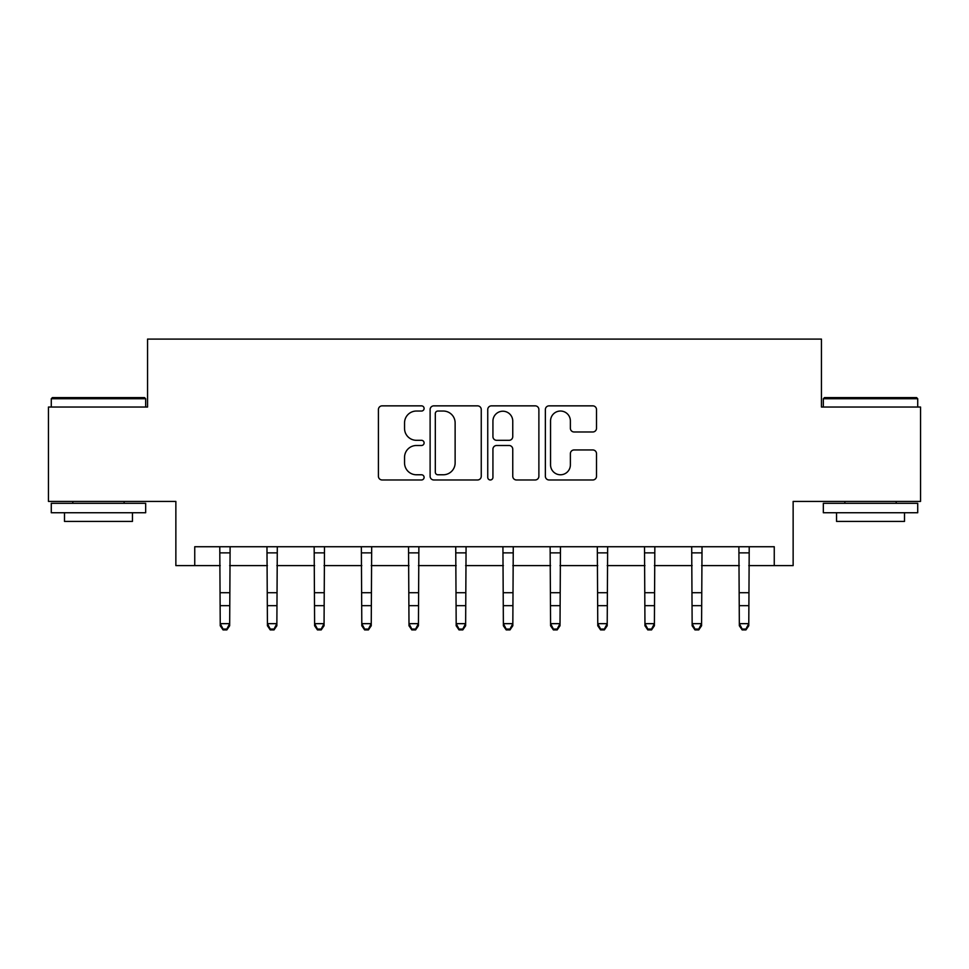 <?xml version="1.0" encoding="UTF-8"?>
<svg xmlns="http://www.w3.org/2000/svg" width="969" height="969" viewBox="0 0 969 969"><rect width="100%" height="100%" fill="white"/><g stroke="black" fill="none" stroke-linecap="round" stroke-linejoin="round"><path stroke-width="1.45" d="M424.095 408.446A2.592 2.592 0 0 0 421.503 405.854L382.125 405.854A3.706 3.706 0 0 0 378.419 409.56L378.419 476.263A3.706 3.706 0 0 0 382.125 479.97L421.503 479.97A2.592 2.592 0 0 0 424.095 477.378A2.592 2.592 0 0 0 421.503 474.774L416.404 474.774A11.858 11.858 0 0 1 404.545 462.916L404.545 457.356A11.858 11.858 0 0 1 416.404 445.498L421.503 445.498A2.592 2.592 0 0 0 424.095 442.906A2.592 2.592 0 0 0 421.503 440.314L416.404 440.314A11.858 11.858 0 0 1 404.545 428.455L404.545 422.896A11.858 11.858 0 0 1 416.404 411.038L421.503 411.038A2.592 2.592 0 0 0 424.095 408.446M592.798 431.98A3.706 3.706 0 0 0 596.504 428.274L596.504 409.56A3.706 3.706 0 0 0 592.798 405.854L549.072 405.854A3.706 3.706 0 0 0 545.365 409.56L545.365 476.263A3.706 3.706 0 0 0 549.072 479.97L592.798 479.97A3.706 3.706 0 0 0 596.504 476.263L596.504 453.649A3.706 3.706 0 0 0 592.798 449.955L574.084 449.955A3.706 3.706 0 0 0 570.378 453.649L570.378 464.866A9.908 9.908 0 0 1 560.47 474.774A9.908 9.908 0 0 1 550.549 464.866L550.549 420.958A9.908 9.908 0 0 1 560.47 411.038A9.908 9.908 0 0 1 570.378 420.958L570.378 428.274A3.706 3.706 0 0 0 574.084 431.98L592.798 431.98M194.745 565.605L194.745 546.734L774.255 546.734L774.255 565.605L793.139 565.605L793.139 501.421L920.55 501.421L920.55 407.041L821.446 407.041L821.446 339.089L147.554 339.089L147.554 407.041L48.45 407.041L48.45 501.421L175.861 501.421L175.861 565.605L220.229 565.605M481.254 409.56A3.706 3.706 0 0 0 477.547 405.854L433.821 405.854A3.706 3.706 0 0 0 430.115 409.56L430.115 476.263A3.706 3.706 0 0 0 433.821 479.97L477.547 479.97A3.706 3.706 0 0 0 481.254 476.263L481.254 409.56M491.453 405.854L535.179 405.854A3.706 3.706 0 0 1 538.885 409.56L538.885 476.263A3.706 3.706 0 0 1 535.179 479.97L516.465 479.97A3.706 3.706 0 0 1 512.758 476.263L512.758 449.204A3.706 3.706 0 0 0 509.052 445.498L496.637 445.498A3.706 3.706 0 0 0 492.93 449.204L492.93 477.378A2.592 2.592 0 0 1 490.338 479.97A2.592 2.592 0 0 1 487.746 477.378L487.746 409.56A3.706 3.706 0 0 1 491.453 405.854M229.665 565.605L267.42 565.605M276.855 565.605L314.61 565.605M324.046 565.605L361.8 565.605M371.236 565.605L408.991 565.605M418.426 565.605L456.181 565.605M465.629 565.605L503.371 565.605M512.819 565.605L550.574 565.605M560.009 565.605L597.764 565.605M607.2 565.605L644.954 565.605M654.39 565.605L692.145 565.605M701.58 565.605L739.335 565.605M748.771 565.605L774.255 565.605M437.903 411.038A2.592 2.592 0 0 0 435.311 413.63L435.311 472.182A2.592 2.592 0 0 0 437.903 474.774L443.269 474.774A11.858 11.858 0 0 0 455.127 462.916L455.127 422.896A11.858 11.858 0 0 0 443.269 411.038L437.903 411.038M512.758 421.14A9.908 9.908 0 0 0 502.838 411.219A9.908 9.908 0 0 0 492.93 421.14L492.93 436.607A3.706 3.706 0 0 0 496.637 440.314L509.052 440.314A3.706 3.706 0 0 0 512.758 436.607L512.758 421.14M230.113 546.734L229.665 625.756L226.831 629.911L226.831 629.075L223.064 629.075L223.064 629.911L226.831 629.911M219.781 546.734L220.229 623.661L229.665 623.661L226.831 629.075M223.064 629.911L220.229 625.756L220.229 623.661L223.064 629.075M277.304 546.734L276.855 625.756L274.021 629.911L274.021 629.075L270.254 629.075L270.254 629.911L274.021 629.911M266.972 546.734L267.42 623.661L276.855 623.661L274.021 629.075M270.254 629.911L267.42 625.756L267.42 623.661L270.254 629.075M324.494 546.734L324.046 625.756L321.211 629.911L321.211 629.075L317.444 629.075L317.444 629.911L321.211 629.911M314.162 546.734L314.61 623.661L324.046 623.661L321.211 629.075M317.444 629.911L314.61 625.756L314.61 623.661L317.444 629.075M371.684 546.734L371.236 625.756L368.414 629.911L368.414 629.075L364.635 629.075L364.635 629.911L368.414 629.911M361.352 546.734L361.8 623.661L371.236 623.661L368.414 629.075M364.635 629.911L361.8 625.756L361.8 623.661L364.635 629.075M418.874 546.734L418.426 625.756L415.604 629.911L415.604 629.075L411.825 629.075L411.825 629.911L415.604 629.911M408.543 546.734L408.991 623.661L418.426 623.661L415.604 629.075M411.825 629.911L408.991 625.756L408.991 623.661L411.825 629.075M52.411 397.605L144.526 397.605L145.665 398.731L51.284 398.731L52.411 397.605M98.475 512.746L51.284 512.746L51.284 503.311L145.665 503.311L145.665 512.746L98.475 512.746M132.45 512.746L132.45 521.431L64.499 521.431L64.499 512.746M824.474 397.605L916.589 397.605L917.716 398.731L823.335 398.731L824.474 397.605M870.525 512.746L823.335 512.746L823.335 503.311L917.716 503.311L917.716 512.746L870.525 512.746M904.501 512.746L904.501 521.431L836.55 521.431L836.55 512.746M466.077 546.734L465.629 625.756L462.794 629.911L462.794 629.075L459.015 629.075L459.015 629.911L462.794 629.911M455.733 546.734L456.181 623.661L465.629 623.661L462.794 629.075M459.015 629.911L456.181 625.756L456.181 623.661L459.015 629.075M513.267 546.734L512.819 625.756L509.985 629.911L509.985 629.075L506.206 629.075L506.206 629.911L509.985 629.911M502.923 546.734L503.371 623.661L512.819 623.661L509.985 629.075M506.206 629.911L503.371 625.756L503.371 623.661L506.206 629.075M560.457 546.734L560.009 625.756L557.175 629.911L557.175 629.075L553.396 629.075L553.396 629.911L557.175 629.911M550.126 546.734L550.574 623.661L560.009 623.661L557.175 629.075M553.396 629.911L550.574 625.756L550.574 623.661L553.396 629.075M607.648 546.734L607.2 625.756L604.365 629.911L604.365 629.075L600.586 629.075L600.586 629.911L604.365 629.911M597.316 546.734L597.764 623.661L607.2 623.661L604.365 629.075M600.586 629.911L597.764 625.756L597.764 623.661L600.586 629.075M654.838 546.734L654.39 625.756L651.556 629.911L651.556 629.075L647.789 629.075L647.789 629.911L651.556 629.911M644.506 546.734L644.954 623.661L654.39 623.661L651.556 629.075M647.789 629.911L644.954 625.756L644.954 623.661L647.789 629.075M702.028 546.734L701.58 625.756L698.746 629.911L698.746 629.075L694.979 629.075L694.979 629.911L698.746 629.911M691.696 546.734L692.145 623.661L701.58 623.661L698.746 629.075M694.979 629.911L692.145 625.756L692.145 623.661L694.979 629.075M749.219 546.734L748.771 625.756L745.936 629.911L745.936 629.075L742.169 629.075L742.169 629.911L745.936 629.911M738.887 546.734L739.335 623.661L748.771 623.661L745.936 629.075M742.169 629.911L739.335 625.756L739.335 623.661L742.169 629.075M229.665 592.713L220.229 592.713M229.665 605.661L220.229 605.661M229.665 552.863L220.229 552.863M276.855 592.713L267.42 592.713M276.855 605.661L267.42 605.661M276.855 552.863L267.42 552.863M324.046 592.713L314.61 592.713M324.046 605.661L314.61 605.661M324.046 552.863L314.61 552.863M371.236 592.713L361.8 592.713M371.236 605.661L361.8 605.661M371.236 552.863L361.8 552.863M418.426 592.713L408.991 592.713M418.426 605.661L408.991 605.661M418.426 552.863L408.991 552.863M465.629 592.713L456.181 592.713M465.629 605.661L456.181 605.661M465.629 552.863L456.181 552.863M512.819 592.713L503.371 592.713M512.819 605.661L503.371 605.661M512.819 552.863L503.371 552.863M560.009 592.713L550.574 592.713M560.009 605.661L550.574 605.661M560.009 552.863L550.574 552.863M607.2 592.713L597.764 592.713M607.2 605.661L597.764 605.661M607.2 552.863L597.764 552.863M654.39 592.713L644.954 592.713M654.39 605.661L644.954 605.661M654.39 552.863L644.954 552.863M701.58 592.713L692.145 592.713M701.58 605.661L692.145 605.661M701.58 552.863L692.145 552.863M748.771 592.713L739.335 592.713M748.771 605.661L739.335 605.661M748.771 552.863L739.335 552.863M51.284 407.041L51.284 398.731M72.796 503.311L72.796 501.421M124.141 503.311L124.141 501.421M145.665 407.041L145.665 398.731M823.335 407.041L823.335 398.731M844.859 503.311L844.859 501.421M896.204 503.311L896.204 501.421M917.716 407.041L917.716 398.731"/></g></svg>
